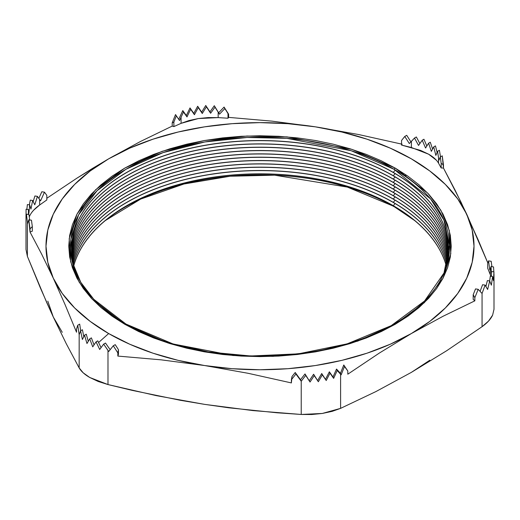 <?xml version="1.0" encoding="UTF-8"?>
<svg xmlns="http://www.w3.org/2000/svg" width="520" height="520" viewBox="0 0 520 520"><rect width="100%" height="100%" fill="white"/><g stroke="black" fill="none" stroke-linecap="round" stroke-linejoin="round"><path stroke-width="0.78" d="M26 214.422L26 249.516L27.391 256.36L27.391 222.242L27.593 223.581L28.808 219.804L30.023 228.833L32.325 226.609L31.46 220.214L28.808 219.804L31.46 220.214L32.325 226.609L32.325 231.192L32.325 226.609L30.023 228.833L30.023 232.031L32.325 231.192L30.023 232.031L41.652 254.137L53.281 278.168L64.903 304.239L76.531 332.228L76.531 329.03L77.746 325.247L79.69 324.129L77.746 325.247L79.164 334.711L80.594 330.811L82.439 329.745L83.772 336.674L82.439 329.745L80.594 330.811L82.394 339.508L84.533 335.192L86.255 334.197L88.276 341.269L86.255 334.197L84.533 335.192L86.977 343.519L89.72 338.858L92.742 346.847L96.064 341.848L97.78 340.86L101.036 347.64L97.78 340.86L96.064 341.848L99.691 349.492L103.656 344.123L105.502 343.057L108.609 347.516L105.502 343.057L103.656 344.123L108.745 351.475L113.288 345.768L117.832 352.879L118.45 349.681L115.232 344.65L113.288 345.768L115.232 344.65L118.45 349.681L118.45 354.269L118.45 349.681L117.832 356.076L118.45 354.269L117.832 356.076L161.22 359.847L204.607 365.541L247.994 373.269L291.382 382.922L291.382 379.724L295.932 374.023L301.23 381.251L301.23 414.459L252.915 410.585L204.607 404.372L156.299 395.635L107.991 384.566L107.991 350.447L103.656 344.123L99.691 349.492L96.064 341.848L92.742 346.847L89.72 338.858L91.397 337.883L94.035 344.871L91.397 337.883L89.72 338.858L86.977 343.519L84.533 335.192L82.394 339.508L80.594 330.811L79.164 334.711L79.164 367.919L66.222 343.629L53.281 316.999L40.332 287.846L27.391 256.36L27.391 222.242L27.593 223.581L28.808 219.804L30.023 232.031L41.652 254.137L53.281 278.168L64.903 304.239L76.531 332.228L76.531 329.03L77.746 325.247L79.164 334.711L79.164 367.919C81.127 371.351 84.643 374.53 89.706 377.462L107.991 384.566L107.991 350.447L108.745 351.475L113.288 345.768L117.832 352.879L117.832 356.076L161.22 359.847L204.607 365.541A214.013 123.559 180 0 1 108.667 333.56L98.553 342.531L108.667 333.56L90.213 321.406L74.659 307.97L62.277 293.475L53.281 278.168L47.814 262.314L45.988 246.188L47.814 230.061L53.281 214.208L62.277 198.906L74.659 184.411L90.213 170.969L108.667 158.821L76.869 178.197L46.826 198.283L76.869 178.197L92.762 168.259L108.667 158.821L129.714 148.161L152.99 139.185L178.1 132.035L204.607 126.841L232.063 123.689L260 122.629L287.937 123.689L315.393 126.841L272.006 121.147L228.618 117.37L228.618 114.179L224.068 107.068L218.77 112.658L224.068 107.068L224.783 108.602L219.486 114.185L218.16 112.112L218.16 117.611L208.254 117.566L198.302 118.56L189.02 120.536L181.077 123.344L173.875 126.594L172.192 126.1L140.4 141.518L108.667 158.821A214.013 123.559 180 0 1 315.393 126.841L341.9 132.035L367.01 139.185L390.286 148.161L411.333 158.821L429.787 170.969L445.341 184.411L457.724 198.906L466.719 214.208L455.098 190.183L443.469 168.071L442.254 155.844L440.31 156.962L438.893 160.31L438.536 157.677L438.536 163.176L441.175 167.947L438.536 163.176C436.69 159.952 433.381 156.956 428.61 154.2L420.647 150.43L401.55 145.067L401.55 140.484L401.55 145.067L411.392 147.505L411.392 141.362L414.499 138.034L418.541 145.438L422.221 140.231L425.568 148.037L428.603 143.202L431.334 151.365L433.745 146.887L435.838 155.422L437.56 151.346L438.536 157.677L438.536 163.176M394.856 207.116A190.717 110.11 0 0 0 105.352 220.539L140.667 199.082L183.924 184.008L230.133 176.228L274.599 175.188L347.334 187.089L395.063 206.856L394.856 207.116L414.648 220.539A190.717 110.11 0 0 0 394.856 207.116M73.697 266.097A188.539 108.849 180 0 1 201.468 179.328A188.539 108.849 180 0 1 393.315 205.836A188.539 108.849 0 0 0 201.468 179.328A188.539 108.849 0 0 0 73.697 266.097M393.315 205.706A188.539 108.849 0 0 0 201.416 179.212A188.539 108.849 0 0 0 73.677 266.032A188.539 108.849 180 0 1 201.416 179.212A188.539 108.849 180 0 1 393.315 205.706L393.315 205.706A188.539 108.849 180 0 1 446.322 266.032A188.539 108.849 0 0 0 393.315 205.706L395.063 203.528L393.315 205.706M73.275 264.433A188.539 108.849 180 0 1 200.089 176.267A188.539 108.849 180 0 1 393.315 202.508A188.539 108.849 0 0 0 200.089 176.267A188.539 108.849 0 0 0 73.275 264.433M393.315 202.378A188.539 108.849 0 0 0 200.037 176.15A188.539 108.849 0 0 0 73.255 264.368A188.539 108.849 180 0 1 200.037 176.15A188.539 108.849 180 0 1 393.315 202.378L393.315 202.378A188.539 108.849 180 0 1 446.745 264.368A188.539 108.849 0 0 0 393.315 202.378L395.063 200.2L393.315 202.378M72.891 262.769A188.539 108.849 180 0 1 198.712 173.206A188.539 108.849 180 0 1 393.315 199.173A188.539 108.849 0 0 0 198.712 173.206A188.539 108.849 0 0 0 72.891 262.769M393.315 199.05A188.539 108.849 0 0 0 198.66 173.089A188.539 108.849 0 0 0 72.878 262.704A188.539 108.849 180 0 1 198.66 173.089A188.539 108.849 180 0 1 393.315 199.05L393.315 199.05A188.539 108.849 180 0 1 447.122 262.704A188.539 108.849 0 0 0 393.315 199.05L395.063 196.872L393.315 199.05M72.559 261.105A188.539 108.849 180 0 1 197.34 170.15A188.539 108.849 180 0 1 393.315 195.845A188.539 108.849 0 0 0 197.34 170.15A188.539 108.849 0 0 0 72.559 261.105M393.315 195.722A188.539 108.849 0 0 0 197.288 170.04A188.539 108.849 0 0 0 72.547 261.04A188.539 108.849 180 0 1 197.288 170.04A188.539 108.849 180 0 1 393.315 195.722L393.315 195.722A188.539 108.849 180 0 1 447.454 261.04A188.539 108.849 0 0 0 393.315 195.722L395.063 193.544L393.315 195.722M72.267 259.441A188.539 108.849 180 0 1 195.975 167.108A188.539 108.849 180 0 1 393.315 192.517A188.539 108.849 0 0 0 195.975 167.108A188.539 108.849 0 0 0 72.267 259.441M393.315 192.394A188.539 108.849 0 0 0 195.923 166.992A188.539 108.849 0 0 0 72.261 259.376A188.539 108.849 180 0 1 195.923 166.992A188.539 108.849 180 0 1 393.315 192.394L393.315 192.394A188.539 108.849 180 0 1 447.74 259.376A188.539 108.849 0 0 0 393.315 192.394L395.063 190.216L393.315 192.394M72.026 257.777A188.539 108.849 180 0 1 194.617 164.066A188.539 108.849 180 0 1 393.315 189.189A188.539 108.849 0 0 0 194.617 164.066A188.539 108.849 0 0 0 72.026 257.777M393.315 189.066A188.539 108.849 0 0 0 194.565 163.95A188.539 108.849 0 0 0 72.014 257.712A188.539 108.849 180 0 1 194.565 163.95A188.539 108.849 180 0 1 393.315 189.066L393.315 189.066A188.539 108.849 180 0 1 447.987 257.712A188.539 108.849 0 0 0 393.315 189.066L395.063 186.888L393.315 189.066M71.825 256.113A188.539 108.849 180 0 1 193.264 161.031A188.539 108.849 180 0 1 393.315 185.861A188.539 108.849 0 0 0 193.264 161.031A188.539 108.849 0 0 0 71.825 256.113M393.315 185.738A188.539 108.849 0 0 0 193.213 160.914A188.539 108.849 0 0 0 71.819 256.048A188.539 108.849 180 0 1 193.213 160.914A188.539 108.849 180 0 1 393.315 185.738L393.315 185.738A188.539 108.849 180 0 1 448.182 256.048A188.539 108.849 0 0 0 393.315 185.738L395.063 183.56L393.315 185.738M71.669 254.449A188.539 108.849 180 0 1 191.912 157.995A188.539 108.849 180 0 1 393.315 182.533A188.539 108.849 0 0 0 191.912 157.995A188.539 108.849 0 0 0 71.669 254.449M393.315 182.41A188.539 108.849 0 0 0 191.867 157.885A188.539 108.849 0 0 0 71.663 254.384A188.539 108.849 180 0 1 191.867 157.885A188.539 108.849 180 0 1 393.315 182.41L393.315 182.41A188.539 108.849 180 0 1 448.338 254.384A188.539 108.849 0 0 0 393.315 182.41L395.063 180.232L393.315 182.41M71.552 252.785A188.539 108.849 180 0 1 190.573 154.973A188.539 108.849 180 0 1 393.315 179.205A188.539 108.849 0 0 0 190.573 154.973A188.539 108.849 0 0 0 71.552 252.785M393.315 179.082A188.539 108.849 0 0 0 190.522 154.856A188.539 108.849 0 0 0 71.552 252.72A188.539 108.849 180 0 1 190.522 154.856A188.539 108.849 180 0 1 393.315 179.082L393.315 179.082A188.539 108.849 180 0 1 448.448 252.72A188.539 108.849 0 0 0 393.315 179.082L395.063 176.904L393.315 179.082M71.487 251.121A188.539 108.849 180 0 1 189.234 151.957A188.539 108.849 180 0 1 393.315 175.877A188.539 108.849 0 0 0 189.234 151.957A188.539 108.849 0 0 0 71.487 251.121M393.315 175.754A188.539 108.849 0 0 0 189.183 151.84A188.539 108.849 0 0 0 71.487 251.056A188.539 108.849 180 0 1 189.183 151.84A188.539 108.849 180 0 1 393.315 175.754L393.315 175.754A188.539 108.849 180 0 1 448.513 251.056A188.539 108.849 0 0 0 393.315 175.754L395.063 173.576L393.315 175.754M71.461 249.457A188.539 108.849 180 0 1 187.902 148.941A188.539 108.849 180 0 1 393.315 172.549A188.539 108.849 0 0 0 187.902 148.941A188.539 108.849 0 0 0 71.461 249.457M393.315 172.425A188.539 108.849 0 0 0 170.228 153.673A188.539 108.849 0 0 0 75.491 271.778A188.539 108.849 180 0 1 71.461 249.392A188.539 108.849 180 0 1 187.85 148.824A188.539 108.849 180 0 1 393.315 172.425L393.315 172.425A188.539 108.849 180 0 1 448.539 249.392A188.539 108.849 180 0 1 444.509 271.778A188.539 108.849 0 0 0 393.315 172.425L395.265 170.001L393.315 172.425M125.957 324.058A189.56 109.441 180 0 1 125.957 169.286A189.56 109.441 180 0 1 394.043 169.286L430.599 198.965L443.853 220.019L449.54 245.128L443.996 272.994L424.554 301.008L391.157 325.689L347.165 343.856L298.409 353.847L250.692 355.986L208.189 351.949L172.835 343.856L125.957 324.058A2.717 1.567 120 0 0 124.761 324.266L168.038 343.005L232.953 355.498L272.968 356.356L315.686 351.825L357.786 341.088L395.239 324.266L424.365 302.647L442.969 278.337L450.814 253.675L449.332 230.575L440.824 210.223L427.694 193.096L395.239 168.109A2.717 1.567 120 0 0 394.043 169.286A2.717 1.567 -60 0 1 395.239 168.109L381.329 160.836L366.256 154.381L350.155 148.811L333.19 144.177L315.517 140.524L297.31 137.891L278.746 136.298L260 135.772L241.254 136.298L222.69 137.891L204.483 140.524L186.81 144.177L169.845 148.811L153.745 154.381L138.671 160.836L124.761 168.109L112.158 176.137L100.978 184.841L91.331 194.136L83.304 203.931L76.98 214.136L72.423 224.647L69.667 235.365L68.744 246.188L69.667 257.01L72.423 267.728L76.98 278.245L83.304 288.444L91.331 298.24L100.978 307.534L112.158 316.238L124.761 324.266L138.671 331.546L153.745 338L169.845 343.571L186.81 348.205L204.483 351.851L222.69 354.49L241.254 356.076L260 356.61L278.746 356.076L297.31 354.49L315.517 351.851L333.19 348.205L350.155 343.571L366.256 338L381.329 331.546L395.239 324.266L407.843 316.238L419.022 307.534L428.668 298.24L436.696 288.444L443.021 278.245L447.577 267.728L450.333 257.01L451.256 246.188L450.333 235.365L447.577 224.647L443.021 214.136L436.696 203.931L428.668 194.136L419.022 184.841L407.843 176.137L395.239 168.109L351.962 149.37L287.047 136.877L247.033 136.026L204.315 140.556L162.214 151.294L124.761 168.109L95.635 189.735L77.032 214.039L69.186 238.7L70.668 261.807L79.177 282.159L92.306 299.286L124.761 324.266A2.717 1.567 -60 0 1 125.957 324.058L93.788 299.299L80.775 282.321L72.345 262.151L70.876 239.252L78.65 214.806L97.091 190.717L125.957 169.286L163.078 152.62L204.808 141.973L247.15 137.482L286.806 138.333L351.15 150.709L394.043 169.286A189.56 109.441 180 0 1 394.043 324.058A189.56 109.441 180 0 1 125.957 324.058M423.937 139.243L426.842 146.042L423.937 139.243L422.221 140.231L423.937 139.243M494 274.144L493.467 280.631L492.609 276.53L491.361 285.181L489.704 280.956L487.63 289.478L485.101 285.116L482.06 293.488L478.185 289.322L474.851 297.648L474.851 300.846L473.174 299.39L474.851 300.846L443.066 316.257L411.333 333.56A214.013 123.559 180 0 1 204.607 365.541L247.994 373.269L291.382 382.922L292 376.532L295.217 372.489L300.514 379.717L305.019 373.925L310.031 382.031L305.019 373.925L310.031 382.031L314.243 375.603L313.612 374.244L309.381 380.634L313.612 374.244L318.338 381.745L313.612 374.244L318.338 381.745L322.329 374.842L321.711 373.516L317.72 380.413L321.711 373.516L326.216 380.523L321.711 373.516L326.216 380.523L329.992 373.165L329.361 371.807L325.592 379.191L329.361 371.807L333.651 378.372L329.361 371.807L333.008 376.981L336.525 369.05L333.008 376.981L333.651 378.372L337.2 370.507L336.525 369.05L337.2 370.507L340.6 374.25L337.2 370.507L333.651 378.372L329.992 373.165L326.216 380.523L322.329 374.842L318.338 381.745L314.243 375.603L310.031 382.031L305.695 375.382L301.23 381.251L301.23 414.459L322.309 413.459L340.6 408.363L340.6 374.25L341.153 374.842L344.481 366.509L347.809 370.994L343.772 364.981L344.481 366.509L343.772 364.981L340.444 373.308L341.153 374.842L340.444 373.308L336.525 369.05L340.444 373.308L343.772 364.981L347.809 370.994L347.809 374.192L379.535 352.937L411.333 333.56A214.013 123.559 180 0 0 466.719 214.208L472.186 230.061L474.012 246.188L472.186 262.314L466.719 278.168L457.724 293.475L445.341 307.97L429.787 321.406L411.333 333.56L443.066 316.257L474.851 300.846L474.851 297.648L478.185 289.322L482.06 293.488L482.06 326.697L446.674 350.727L411.333 372.392L375.921 391.567L340.6 408.363L340.6 374.25L341.153 374.842L344.481 366.509L347.809 370.994L347.809 374.192L379.535 352.937L411.333 333.56L390.286 344.214L367.01 353.197L341.9 360.347L315.393 365.541L287.937 368.693L260 369.753L232.063 368.693L204.607 365.541L178.1 360.347L152.99 353.197L129.714 344.214L108.667 333.56A214.013 123.559 180 0 1 53.281 278.168A214.013 123.559 180 0 1 108.667 158.821L140.4 141.518L172.192 126.1L172.192 122.909L173.875 122.012L176.228 116.109L173.875 122.012L173.875 126.594L173.875 122.012L172.192 122.909L175.519 114.576L179.556 120.595L175.519 114.576L179.556 120.595L181.077 117.208L179.556 120.595L175.519 114.576L172.192 122.909L172.192 126.1L173.875 126.594L181.077 123.344L181.077 117.208L183.475 112.041L186.992 116.922L186.349 115.531L190.008 107.926L194.409 114.712L193.785 113.38L197.672 106.249L202.28 113.497L201.662 112.158L205.758 105.489L210.619 113.269L209.969 111.878L214.305 105.71L219.486 114.185L214.981 107.166L210.619 113.269L206.388 106.847L202.28 113.497L198.289 107.575L194.409 114.712L190.639 109.278L186.992 116.922L182.8 110.585L186.992 116.922L190.639 109.278L194.409 114.712L198.289 107.575L202.28 113.497L206.388 106.847L210.619 113.269L214.981 107.166L218.16 112.112L218.16 117.611L198.302 118.56L181.077 123.344L181.077 117.208L183.475 112.041L182.8 110.585L178.847 119.067L182.8 110.585L186.349 115.531L190.008 107.926L193.785 113.38L197.672 106.249L201.662 112.158L205.758 105.489L209.969 111.878L214.305 105.71L219.486 114.185L224.783 108.602L228.618 114.179L228 113.633L228 118.222L218.16 117.611L228 118.222L228 113.633L224.068 107.068L228.618 114.179L228.618 117.37L228 118.222L228.618 117.37L272.006 121.147L315.393 126.841L358.781 134.57L402.168 144.222L358.781 134.57L315.393 126.841A214.013 123.559 180 0 1 466.719 214.208L487.851 263.022L478.348 240.279L460.909 201.942L443.469 168.071L441.175 167.947L441.175 163.358L440.31 156.962L438.893 160.31L437.56 151.346L435.838 155.422L433.745 146.887L431.334 151.365L428.603 143.202L425.568 148.037L422.221 140.231L418.541 145.438L414.499 138.034L416.344 136.968L419.881 143.572L416.344 136.968L414.499 138.034L409.318 143.553L404.768 136.441L401.55 140.484L404.768 136.441L406.712 135.323L410.904 141.882L406.712 135.323L404.768 136.441L409.318 143.553L411.392 141.362L411.392 147.505L428.61 154.2L436.351 160.186M491.92 266.675L491.192 261.287L491.92 266.675M29.237 216.964L29.692 215.897C31.447 212.128 34.755 208.5 39.624 205.017L39.624 199.518L37.421 196.365L34.782 204.802L32.643 200.499L30.953 209.079L29.686 204.912L28.84 213.629L28.424 209.593L28.379 214.461L28.424 209.593L28.84 213.629L29.686 204.912L30.953 209.079L32.643 200.499L34.782 204.802L37.421 196.365L40.593 200.824L44.473 192.179L46.826 195.358L46.826 199.94L39.624 205.017L46.826 199.94L46.826 195.358L44.473 192.179L41.815 191.769L38.831 198.432L41.815 191.769L44.473 192.179L40.593 200.824L39.624 199.518L39.624 205.017L33.54 210.301L31.727 212.498M493.545 266.929L493.831 271.843L493.545 266.929L491.023 266.539L491.498 274.092L491.023 266.539L490.315 268.6L491.023 266.539L493.545 266.929M492.609 315.153L494 309.303L492.609 315.153L488.521 321.094L482.06 326.697C487.227 322.998 490.737 319.15 492.609 315.153M493.961 275.834L493.928 271.863L491.575 271.499L491.4 276.341L491.575 271.499L493.928 271.863L493.467 280.631L492.609 276.53L490.315 276.172L489.671 280.95L490.315 276.172L492.609 276.53L491.361 285.181L489.704 280.956L487.357 280.592L485.934 286.462L487.357 280.592L489.704 280.956L487.63 289.478L485.101 285.116L482.579 284.726L480.09 291.369L482.579 284.726L485.101 285.116L482.06 293.488L482.06 326.697L446.674 350.727L411.313 372.404M439.406 150.28L440.505 156.852L439.406 150.28L437.56 151.346L439.406 150.28M435.468 145.899L437.138 152.412L435.468 145.899L433.745 146.887L435.468 145.899M430.281 142.233L432.601 149.065L430.281 142.233L428.603 143.202L430.281 142.233M33.157 201.611L34.898 195.975L37.421 196.365L34.898 195.975L33.157 201.611M29.335 204.861L30.297 200.135L32.643 200.499L30.297 200.135L29.335 204.861M26.864 209.352L27.391 204.561L29.686 204.912L27.391 204.561L26.864 209.352M26.039 218.069L26.072 209.228L28.424 209.593L26.072 209.228L26.039 218.069L26.455 214.162L28.977 214.552L29.686 220.285L28.977 214.552L26.455 214.162L26.039 218.069M27.391 222.242L26.455 214.162L27.391 222.242M429.787 360.243L411.333 372.392L375.921 391.567L340.6 408.363L332.169 411.353L322.309 413.459L311.74 414.512L301.23 414.459L277.069 412.789L228.761 407.791L204.588 404.365M204.659 404.378L180.453 400.316L132.145 390.371L107.991 384.566L98.169 381.466L89.706 377.462L83.22 372.834L79.164 367.919L66.222 343.629L53.281 316.999L47.814 301.151M62.277 332.306L53.281 316.999L46.807 302.738L27.391 256.36L26 249.522M446.726 264.433A188.539 108.849 0 0 0 393.315 202.508A188.539 108.849 180 0 1 446.726 264.433M446.303 266.097A188.539 108.849 0 0 0 393.315 205.836A188.539 108.849 180 0 1 446.303 266.097M447.109 262.769A188.539 108.849 0 0 0 393.315 199.173A188.539 108.849 180 0 1 447.109 262.769M447.441 261.105A188.539 108.849 0 0 0 393.315 195.845A188.539 108.849 180 0 1 447.441 261.105M447.733 259.441A188.539 108.849 0 0 0 393.315 192.517A188.539 108.849 180 0 1 447.733 259.441M447.974 257.777A188.539 108.849 0 0 0 393.315 189.189A188.539 108.849 180 0 1 447.974 257.777M448.175 256.113A188.539 108.849 0 0 0 393.315 185.861A188.539 108.849 180 0 1 448.175 256.113M448.331 254.449A188.539 108.849 0 0 0 393.315 182.533A188.539 108.849 180 0 1 448.331 254.449M448.448 252.785A188.539 108.849 0 0 0 393.315 179.205A188.539 108.849 180 0 1 448.448 252.785M448.513 251.121A188.539 108.849 0 0 0 393.315 175.877A188.539 108.849 180 0 1 448.513 251.121M448.539 249.457A188.539 108.849 0 0 0 393.315 172.549A188.539 108.849 180 0 1 448.539 249.457M405.223 175.338L406.841 175.442M490.315 274.736L487.675 268.144L487.675 263.556L487.675 268.144L490.315 274.736L490.315 268.6L489.756 269.913L488.54 260.877L487.675 263.556L488.54 260.877L491.192 261.287L488.54 260.877L489.756 269.913L490.315 268.6L490.315 274.736L490.848 276.257M473.174 294.808L475.527 288.906L478.185 289.322L475.527 288.906L473.174 294.808L473.174 299.39L473.174 294.808L474.851 297.648L473.174 294.808M443.469 164.873L441.175 163.358L441.175 167.947L443.469 168.071L443.469 164.873L441.175 163.358L440.31 156.962L442.254 155.844L443.469 164.873M79.69 324.129L80.684 330.759L79.69 324.129M108.609 347.516L110.181 349.668L108.609 347.516M305.019 373.925L300.514 379.717L301.23 381.251L295.217 372.489L301.23 381.251L305.695 375.382L305.019 373.925M295.932 374.023L291.382 379.724L292 376.532L295.217 372.489L295.932 374.023M347.165 343.856C293.644 360.152 226.343 360.146 172.835 343.856M494 274.209L494 309.303"/></g></svg>
